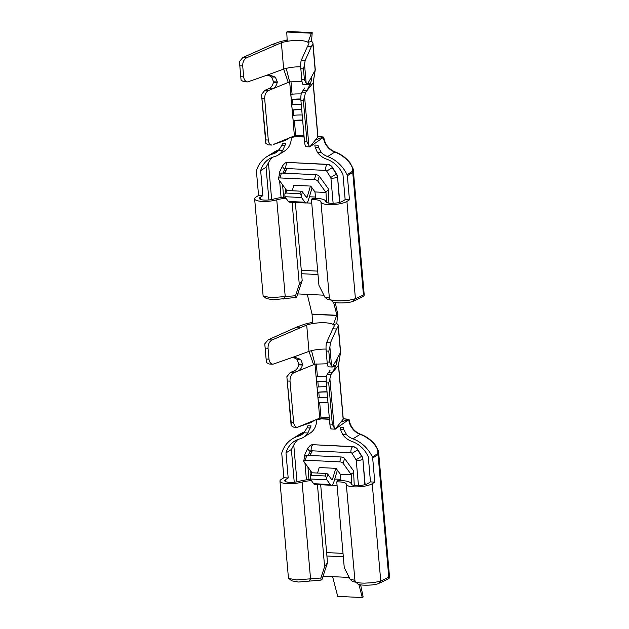 <?xml version="1.0" encoding="UTF-8"?>
<svg xmlns="http://www.w3.org/2000/svg" width="629" height="629" viewBox="0 0 629 629"><rect width="100%" height="100%" fill="white"/><g stroke="black" fill="none" stroke-linecap="round" stroke-linejoin="round"><path stroke-width="0.94" d="M326.168 381.449A22.353 5.897 175 0 0 317.865 381.724L316.552 381.913L317.016 387.189L318.329 386.992A22.353 5.897 175 0 1 326.593 386.725M326.168 381.26A21.347 5.63 -5 0 0 316.615 381.717L316.175 376.629M316.615 381.717L316.088 376.645L317.401 376.449A22.353 5.897 175 0 1 326.545 376.205M327.056 391.993A22.353 5.897 175 0 0 318.785 392.26L317.472 392.457L317.936 397.732L319.249 397.536A22.353 5.897 175 0 1 327.512 397.261M327.041 391.804A21.347 5.63 -5 0 0 317.543 392.26L317.095 387.173M317.543 392.26L317.016 387.189M327.976 402.536A22.353 5.897 175 0 0 319.705 402.804L318.392 403L319.721 418.151A2.87 0.755 175 0 1 321.034 417.955A22.353 5.897 175 0 1 329.305 417.687M327.332 363.798L314.995 364.128L316.088 376.645M310.364 427.987L307.054 427.83L307.88 425.762L311.072 425.912L307.864 432.98A18.296 15.678 57.9 0 1 303.571 437.273A18.296 15.678 57.9 0 1 299.821 438.893A25.687 22.023 -122.1 0 0 294.561 441.165A25.687 22.023 -122.1 0 0 285.991 452.88L288.184 477.954L283.883 477.741L281.776 453.643A2.744 2.351 -122.1 0 1 281.878 452.613A32.04 27.464 -122.1 0 1 292.312 438.869L299.49 434.372A32.04 27.464 57.9 0 1 304.546 431.981L299.49 434.372M292.312 438.869A32.04 27.464 -122.1 0 1 298.264 436.204A15.662 13.421 -122.1 0 0 301.448 434.82A15.662 13.421 -122.1 0 0 303.87 432.791L307.054 427.83M319.1 467.834L317.551 473.047M340.832 479.322L334.738 479.031M354.253 485.384L353.608 472.505A1.565 0.692 92.8 0 0 353.38 470.649L344.606 458.47L343.151 463.361L351.312 474.746L351.815 484.723M306.755 455.317L305.301 460.208A2.744 1.195 -163.4 0 0 303.673 460.805L305.128 455.923A2.744 1.195 16.6 0 1 306.755 455.317L341.154 456.976A2.744 1.195 16.6 0 1 344.606 458.47M340.957 480.58L340.305 474.219L336.075 468.353L319.186 467.544M340.305 474.219L351.312 474.746M343.151 463.361A2.744 1.195 -163.4 0 0 339.699 461.859L305.301 460.208M303.673 460.805A2.744 1.195 -163.4 0 0 303.846 461.474L312.031 472.788M350.943 474.172L353.608 472.505M355.77 582.187L352.696 581.621L350.188 579.435C353.16 579.671 354.685 580.213 354.764 581.054C355.676 582.454 359.065 583.154 364.914 583.138L374.066 582.588L380.749 581.007A973.212 430.55 92.8 0 0 388.785 577.21L389.548 577.233L378.666 452.786L378.06 454.633L372.675 458.014L374.782 482.113L372.234 483.701A13.712 3.617 -5 0 1 357.036 486.901A13.712 3.617 -5 0 1 346.296 484.306A13.712 3.617 -5 0 1 346.288 484.212A11.841 3.121 -5 0 0 346.288 484.126A11.841 3.121 -5 0 0 336.767 481.9L337.687 480.58A16.637 4.387 -5 0 1 351.068 483.709A16.637 4.387 -5 0 1 351.068 483.827A8.916 2.351 -5 0 0 351.076 483.89A8.916 2.351 -5 0 0 358.058 485.572A8.916 2.351 -5 0 0 367.941 483.497L370.481 481.9L368.287 456.835A25.687 22.023 57.9 0 0 351.878 441.393A18.296 15.678 -122.1 0 1 342.726 434.655L340.462 429.434L340.155 427.311L343.348 427.468L343.772 429.591L346.721 434.851L342.726 434.655M336.767 481.9L344.26 567.586L350.188 579.435M372.234 483.701L380.749 581.007L378.43 583.57A975.956 431.761 92.8 0 0 388.974 578.523C389.799 577.273 389.736 576.832 388.785 577.21L378.06 454.633A2.744 2.351 -122.1 0 0 377.77 453.588C378.273 450.962 377.321 448.131 374.908 445.088L375.269 444.923C378.281 450.356 379.413 452.966 378.666 452.762L378.666 452.762M378.43 583.57C373.618 585.748 357.5 585.741 357.728 583.61M349.299 577.453L323.157 576.195M317.433 484.589L324.611 566.643L327.505 562.766L321.899 579.663L321.026 580.095L298.484 582.029L291.754 580.842L288.845 578.436M283.883 477.741L281.336 479.337A13.712 3.617 -5 0 0 279.96 481.122A13.712 3.617 -5 0 0 287.807 483.685A13.712 3.617 -5 0 0 302.085 482.089A11.841 3.121 -5 0 1 311.481 480.698M285.825 481.688L285.637 479.542L288.184 477.954M285.991 452.88L291.376 449.507L293.767 445.08A25.687 22.023 57.9 0 1 297.894 439.506M285.637 479.542A8.916 2.351 -5 0 0 284.74 480.705A8.916 2.351 -5 0 0 289.843 482.372A8.916 2.351 -5 0 0 299.121 481.334A16.637 4.387 -5 0 1 310.592 479.463M327.505 562.766L320.68 484.747M279.96 481.122L288.436 577.957L288.766 578.468L296.518 579.914L320.869 578.027L321.026 580.095M324.611 566.643L320.861 578.02M346.296 484.306L355.039 581.597M306.7 325.028L272.074 339.974C269.306 341.571 267.962 344.322 268.04 348.23L268.992 359.143C269.401 362.21 270.737 363.884 273.002 364.183L269.141 364.002L266.405 362.493L264.778 343.827L268.213 339.786L296.731 327.072L303.783 324.501A20.435 5.386 175 0 1 312.259 322.512L312.542 323.573A16.716 4.411 -5 0 1 325.201 322.787C329.132 323.015 331.876 323.605 333.425 324.572L336.822 323.691A20.435 5.386 175 0 1 338.284 325.46A20.435 5.386 175 0 1 338.182 326.152L336.617 328.991L332.757 328.802L334.109 326.349A16.315 4.301 -5 0 0 334.188 325.822A16.315 4.301 -5 0 0 325.201 322.787A16.315 4.301 -5 0 0 306.7 325.028L309.004 351.383L291.597 357.72L294.804 357.248L300.686 359.411L302.667 364.246L302.463 365.032C301.637 368.114 300.088 370.151 297.824 371.141L313.588 364.702L309.004 351.383L311.536 350.652A16.315 4.301 -5 0 1 313.266 350.259A16.315 4.301 -5 0 1 326.042 349.087M328.794 351.147L326.16 351.021L327.111 361.942L329.745 362.068L328.794 351.147L329.887 346.956L331.522 365.622L332.293 367.029L336.908 359.277M264.778 343.827L266.405 362.493M335.839 365.834L332.324 372.8L338.433 365.205L340.462 352.554L336.421 359.874C337.042 358.782 337.254 359.206 337.05 361.156L335.839 365.834L333.205 365.708M293.609 427.138L291.141 425.66L286.855 376.716L290.181 372.58L294.136 370.961C296.401 369.97 297.918 367.934 298.696 364.851L298.893 364.065L296.849 359.222L293.814 357.642M331.491 428.986L331.491 428.986C330.712 428.719 330.17 427.075 329.863 424.064L326.254 382.896C326.003 378.784 326.333 375.938 327.245 374.357L330.131 370.198M314.791 420.164L310.86 422.625L298.547 426.8L314.932 420.109L322.127 418.725L329.423 419.079M329.439 419.284L319.752 418.82M310.199 445.474A6.172 5.291 57.9 0 1 310.317 445.403A6.172 5.291 57.9 0 1 313.077 444.703L352.845 446.614A6.172 5.291 57.9 0 1 357.854 449.743L361.856 456.159A6.172 5.291 57.9 0 1 362.894 459.217L365.119 484.613M316.584 419.512A18.296 15.678 57.9 0 1 309.853 433.334L303.571 437.273M372.675 458.014A2.744 2.351 57.9 0 0 372.384 456.961A32.04 27.464 57.9 0 0 352.979 438.83A15.662 13.421 57.9 0 1 346.721 434.851M374.782 482.113L370.481 481.9M360.621 584.86L363.161 596.984L362.265 597.55L358.892 584.451M332.615 576.651L337.702 596.371L362.265 597.55M352.979 438.83L360.165 434.332A15.662 13.421 57.9 0 1 348.757 419.606L335.178 429.159L343.159 419.236A6.66 1.753 -5 0 0 343.253 418.883A6.66 1.753 -5 0 0 343.253 418.835M323.031 418.772L319.721 418.151L314.932 420.109M286.855 376.716L291.164 422.177L293.625 422.318C294.034 425.322 295.229 427.005 297.218 427.343L298.547 426.8M348.757 419.606L343.756 418.772L343.159 419.236L338.433 365.205L340.462 352.554M343.756 418.772L349.048 419.339C350.251 426.627 354.103 431.596 360.598 434.238C366.306 436.384 371.189 439.946 375.269 444.923M348.6 419.339L340.832 422.13M334.188 427.767L332.316 424.182L328.715 383.014L329.903 378.784L334.188 427.767L335.178 429.159L335.87 428.986M287.563 381.032L290.024 381.15L293.625 422.318M311.536 350.652L314.995 364.128L313.588 364.702M290.024 381.15C289.938 377.046 291.219 374.247 293.869 372.753L297.824 371.141L294.136 370.961M327.961 402.34A21.347 5.63 -5 0 0 318.463 402.804L317.936 397.732M329.903 378.784L330.933 374.538L332.324 372.8L328.645 372.62M338.284 325.46L340.588 351.815A20.435 5.386 175 0 1 340.58 352.177A20.435 5.386 175 0 1 340.486 352.507L338.182 326.152M329.887 346.956L330.461 342.781L336.617 328.991M332.293 367.029L328.432 366.849C327.858 366.628 327.418 364.993 327.111 361.942M326.16 351.021C325.885 347.106 326.034 344.291 326.608 342.593L332.757 328.802M273.002 364.183L291.597 357.72M296.731 327.072L300.591 327.253M298.893 364.065L302.667 364.246M331.522 365.622L329.745 362.068M291.164 422.177L291.141 425.66M336.822 323.691L337.537 314.901L336.641 315.467L333.425 324.572M312.259 322.512L312.401 320.735M312.542 323.573L312.078 314.288L336.641 315.467M307.29 294.38L312.078 314.288M352.028 453.383L357.618 449.892L361.62 456.308A6.172 5.291 -122.1 0 1 362.658 459.367A4.796 1.266 175 0 1 356.258 460.475A1.368 1.172 -122.1 0 0 356.03 459.799L352.028 453.383A1.368 1.172 -122.1 0 0 350.919 452.683A4.796 2.123 -87.2 0 1 352.61 446.763L352.845 446.614M308.226 455.388L310.144 451.37A1.368 1.172 -122.1 0 1 311.151 450.773L350.919 452.683M309.004 479.581L307.911 467.119M356.258 460.475L358.459 485.564M326.616 552.592L343.017 553.378M298.264 436.204L304.074 432.563M331.884 485.187L337.073 485.431M335.768 468.338L332.56 479.149A1.368 0.605 92.8 0 1 331.994 479.825A1.368 0.605 92.8 0 1 331.703 479.644L327.788 474.211A1.368 0.598 -163.4 0 0 326.066 473.456L311.937 472.78A1.368 0.598 -163.4 0 0 311.119 473.079L310.191 476.2L310.254 478.991L326.836 479.785L330.233 484.495A5.622 2.485 92.8 0 0 331.404 485.266A5.622 2.485 92.8 0 0 333.716 482.482L337.38 470.154M310.254 478.991L313.651 483.701A5.622 2.485 92.8 0 0 314.822 484.464L331.404 485.266M310.191 476.2L311.19 475.304L325.311 475.98L326.687 477.914L326.836 479.785M374.908 445.088A32.04 27.464 57.9 0 0 360.165 434.332L360.598 434.262M343.772 429.591L340.462 429.434M318.463 402.804L318.015 397.709M308.941 581.267L310.561 578.932M300.843 99.178A22.353 5.897 175 0 0 292.54 99.453L291.227 99.641L291.683 104.917L292.996 104.721A22.353 5.897 175 0 1 301.267 104.453M300.835 98.989A21.347 5.63 -5 0 0 291.29 99.445L290.85 94.358M291.29 99.445L290.763 94.374L292.076 94.177A22.353 5.897 175 0 1 301.212 93.933M301.731 109.721A22.353 5.897 175 0 0 293.46 109.989L292.147 110.185L292.611 115.461L293.924 115.264A22.353 5.897 175 0 1 302.187 114.989M301.708 109.532A21.347 5.63 -5 0 0 292.21 109.989L291.77 104.901M292.21 109.989L291.683 104.917M302.651 120.265A22.353 5.897 175 0 0 294.38 120.532L293.067 120.729L294.396 135.88A2.87 0.755 175 0 1 295.709 135.683A22.353 5.897 175 0 1 303.972 135.416M302.006 81.526L289.67 81.856L290.763 94.374M285.039 145.716L281.729 145.558L282.555 143.491L285.747 143.64L282.539 150.708A18.296 15.678 57.9 0 1 278.246 155.001A18.296 15.678 57.9 0 1 274.496 156.621A25.687 22.023 -122.1 0 0 269.228 158.893A25.687 22.023 -122.1 0 0 260.658 170.608L262.851 195.682L258.558 195.47L256.443 171.371A2.744 2.351 -122.1 0 1 256.553 170.341A32.04 27.464 -122.1 0 1 266.979 156.597L274.165 152.1A32.04 27.464 57.9 0 1 279.221 149.71L274.165 152.1M266.979 156.597A32.04 27.464 -122.1 0 1 272.939 153.932A15.662 13.421 -122.1 0 0 276.115 152.548A15.662 13.421 -122.1 0 0 278.545 150.52L281.729 145.558M293.774 185.563L292.226 190.776M315.499 197.05L309.413 196.759M328.928 203.112L328.283 190.233A1.565 0.692 92.8 0 0 328.047 188.378L319.28 176.199L317.826 181.089L325.987 192.474L326.482 202.452M281.43 173.046L279.976 177.936A2.744 1.195 -163.4 0 0 278.34 178.534L279.795 173.651A2.744 1.195 16.6 0 1 281.43 173.046L315.829 174.705A2.744 1.195 16.6 0 1 319.28 176.199M315.632 198.308L314.972 191.947L310.75 186.082L293.861 185.272M314.972 191.947L325.987 192.474M317.826 181.089A2.744 1.195 -163.4 0 0 314.374 179.587L279.976 177.936M278.34 178.534A2.744 1.195 -163.4 0 0 278.513 179.202L286.706 190.516M325.618 191.9L328.283 190.233M330.445 299.915L327.371 299.349L324.863 297.163C327.835 297.399 329.352 297.942 329.439 298.783C330.351 300.182 333.732 300.882 339.589 300.866L348.741 300.316L355.424 298.736A973.212 430.55 92.8 0 0 363.46 294.938L364.222 294.962L353.341 170.514L352.735 172.362L347.35 175.743L349.457 199.841L346.909 201.429A13.712 3.617 -5 0 1 331.711 204.629A13.712 3.617 -5 0 1 320.963 202.035A13.712 3.617 -5 0 1 320.963 201.94A11.841 3.121 -5 0 0 320.963 201.854A11.841 3.121 -5 0 0 311.441 199.629L312.361 198.308A16.637 4.387 -5 0 1 325.743 201.437A16.637 4.387 -5 0 1 325.743 201.555A8.916 2.351 -5 0 0 325.743 201.618A8.916 2.351 -5 0 0 332.733 203.301A8.916 2.351 -5 0 0 342.608 201.225L345.156 199.629L342.962 174.563A25.687 22.023 57.9 0 0 326.553 159.121A18.296 15.678 -122.1 0 1 317.401 152.383L315.137 147.162L314.83 145.04L318.022 145.197L318.447 147.32L321.395 152.58L317.401 152.383M311.441 199.629L318.934 285.314L324.863 297.163M346.909 201.429L355.424 298.736L353.105 301.299A975.956 431.761 92.8 0 0 363.648 296.251C364.474 295.001 364.411 294.561 363.46 294.938L352.735 172.362A2.744 2.351 -122.1 0 0 352.444 171.316C352.948 168.69 351.996 165.859 349.582 162.817L349.944 162.652C352.955 168.085 354.088 170.695 353.333 170.49L353.333 170.49M353.105 301.299C348.293 303.477 332.175 303.469 332.403 301.338M323.966 295.182L297.832 293.924M292.1 202.318L299.278 284.371L302.179 280.495L296.573 297.391L273.151 299.758L266.429 298.571M258.558 195.47L256.011 197.066A13.712 3.617 -5 0 0 254.635 198.85A13.712 3.617 -5 0 0 262.474 201.414A13.712 3.617 -5 0 0 276.76 199.818A11.841 3.121 -5 0 1 286.156 198.426M260.5 199.417L260.312 197.27L262.851 195.682M260.658 170.608L266.051 167.235L268.441 162.809A25.687 22.023 57.9 0 1 272.569 157.234M260.312 197.27A8.916 2.351 -5 0 0 259.415 198.434A8.916 2.351 -5 0 0 264.51 200.101A8.916 2.351 -5 0 0 273.796 199.063A16.637 4.387 -5 0 1 285.267 197.192M302.179 280.495L295.347 202.475M254.635 198.85L263.103 295.685L263.433 296.196L271.185 297.643L295.536 295.756M299.278 284.371L295.528 295.748L295.701 297.824M320.963 202.035L329.439 298.854L332.647 301.739M281.375 42.756L246.749 57.703C243.981 59.299 242.637 62.051 242.708 65.959L243.667 76.872C244.076 79.938 245.412 81.613 247.677 81.912L243.816 81.731L241.08 80.221L239.445 61.556L242.888 57.514L271.406 44.801L278.458 42.229A20.435 5.386 175 0 1 286.934 40.24L287.217 41.302A16.716 4.411 -5 0 1 299.876 40.515C303.807 40.743 306.551 41.333 308.1 42.3L311.497 41.42A20.435 5.386 175 0 1 312.959 43.189A20.435 5.386 175 0 1 312.857 43.881L311.292 46.719L307.432 46.53L308.784 44.077A16.315 4.301 -5 0 0 308.863 43.55A16.315 4.301 -5 0 0 299.876 40.515A16.315 4.301 -5 0 0 281.375 42.756L283.679 69.111L266.271 75.449L269.479 74.977L275.36 77.139L277.342 81.974L277.13 82.761C276.312 85.843 274.763 87.879 272.499 88.87L288.263 82.43L283.679 69.111L286.211 68.38A16.315 4.301 -5 0 1 287.94 67.987A16.315 4.301 -5 0 1 300.717 66.816M303.461 68.876L300.835 68.75L301.786 79.671L304.42 79.797L303.461 68.876L304.562 64.685L306.189 83.35L306.96 84.758L311.607 77.005M239.445 61.556L241.08 80.221M310.514 83.563L306.999 90.529L313.108 82.934L315.137 70.283L311.096 77.603C311.717 76.51 311.929 76.935 311.725 78.884L310.514 83.563L307.88 83.437M261.53 94.444L265.839 139.905L268.292 140.047C268.709 143.05 269.904 144.733 271.893 145.071L268.269 144.867L265.808 143.388L261.53 94.444L264.856 90.309L268.811 88.689C271.075 87.698 272.593 85.662 273.371 82.58L273.568 81.794L271.524 76.95L268.489 75.37M306.166 146.714L306.166 146.714C305.387 146.447 304.845 144.804 304.53 141.792L300.929 100.624C300.678 96.512 301.008 93.666 301.92 92.086L304.806 87.926M289.466 137.893L285.535 140.353L273.222 144.528L289.607 137.837L296.802 136.454L304.098 136.808M304.114 137.012L294.419 136.548M284.874 163.202A6.172 5.291 57.9 0 1 284.992 163.131A6.172 5.291 57.9 0 1 287.752 162.431L327.52 164.342A6.172 5.291 57.9 0 1 332.529 167.471L336.531 173.887A6.172 5.291 57.9 0 1 337.569 176.946L339.786 202.341M291.258 137.24A18.296 15.678 57.9 0 1 284.528 151.062L278.246 155.001M347.35 175.743A2.744 2.351 57.9 0 0 347.059 174.689A32.04 27.464 57.9 0 0 327.654 156.558A15.662 13.421 57.9 0 1 321.395 152.58M349.457 199.841L345.156 199.629M335.288 302.588L337.836 314.712L336.94 315.278L333.559 302.179M312.369 314.099L336.94 315.278M327.654 156.558L334.832 152.061A15.662 13.421 57.9 0 1 323.432 137.334L309.845 146.887L317.834 136.965A6.66 1.753 -5 0 0 317.928 136.611A6.66 1.753 -5 0 0 317.92 136.564M297.706 136.501L294.396 135.88L289.607 137.837M275.266 143.837L273.222 144.528M323.432 137.334L318.431 136.501L317.834 136.965L313.108 82.934L315.137 70.283M323.275 137.067L315.506 139.858M308.863 145.496L306.991 141.91L303.39 100.742L304.578 96.512L308.863 145.496L309.845 146.887L310.545 146.714M262.238 98.761L264.691 98.879L268.292 140.047M286.211 68.38L289.67 81.856L288.263 82.43M264.691 98.879C264.612 94.775 265.894 91.976 268.544 90.482L272.499 88.87L268.811 88.689M302.635 120.068A21.347 5.63 -5 0 0 293.138 120.532L292.611 115.461M304.578 96.512L305.6 92.266L306.999 90.529L303.32 90.348M312.959 43.189L315.263 69.544A20.435 5.386 175 0 1 315.247 69.905A20.435 5.386 175 0 1 315.16 70.236L312.857 43.881M304.562 64.685L305.136 60.51L311.292 46.719M306.96 84.758L303.107 84.577C302.525 84.357 302.093 82.721 301.786 79.671M300.835 68.75C300.56 64.834 300.701 62.019 301.275 60.321L307.432 46.53M247.677 81.912L266.271 75.449M271.406 44.801L275.258 44.981M273.568 81.794L277.342 81.974M306.189 83.35L304.42 79.797M265.839 139.905L265.808 143.388M312.212 32.629L287.65 31.45L286.745 32.016L311.316 33.195L312.212 32.629L311.497 41.42M286.934 40.24L287.076 38.463M308.1 42.3L311.316 33.195M287.217 41.302L286.745 32.016M326.703 171.112L332.285 167.621L336.287 174.036A6.172 5.291 -122.1 0 1 337.325 177.095A4.796 1.266 175 0 1 330.933 178.204A1.368 1.172 -122.1 0 0 330.705 177.527L326.703 171.112A1.368 1.172 -122.1 0 0 325.586 170.412A4.796 2.123 -87.2 0 1 327.277 164.491L327.52 164.342M282.901 173.117L284.819 169.099A1.368 1.172 -122.1 0 1 285.818 168.501L325.586 170.412M283.679 197.309L282.586 184.847M330.933 178.204L333.126 203.293M301.283 270.321L317.692 271.107M272.939 153.932L278.749 150.292M306.551 202.915L311.748 203.159M310.443 186.066L307.227 196.877A1.368 0.605 92.8 0 1 306.669 197.553A1.368 0.605 92.8 0 1 306.378 197.372L302.463 191.939A1.368 0.598 -163.4 0 0 300.741 191.185L286.612 190.508A1.368 0.598 -163.4 0 0 285.794 190.807L284.866 193.929L284.921 196.72L301.511 197.514L304.9 202.224A5.622 2.485 92.8 0 0 306.079 202.994A5.622 2.485 92.8 0 0 308.383 200.211L312.047 187.882M284.921 196.72L288.318 201.429A5.622 2.485 92.8 0 0 289.489 202.192L306.079 202.994M284.866 193.929L285.865 193.032L299.986 193.708L301.362 195.643L301.511 197.514M349.582 162.817A32.04 27.464 57.9 0 0 334.832 152.061L335.265 151.99C328.778 149.325 324.926 144.356 323.715 137.067L318.125 136.391M318.447 147.32L315.137 147.162M293.138 120.532L292.689 115.437M283.616 298.995L285.236 296.66M317.865 381.724L318.329 386.992M318.785 392.26L319.249 397.536M319.705 402.804L321.034 417.955M316.308 363.932L317.401 376.449M307.864 432.98L303.87 432.791M294.238 482.231L291.376 449.507M310.569 579.01L302.085 482.089M266.358 359.017L268.992 359.143M268.04 348.23L265.407 348.104M296.982 481.838L293.767 445.08M329.863 424.064L332.316 424.182M326.254 382.896L328.715 383.014M296.849 359.222L300.686 359.411M290.181 372.58L293.869 372.753M298.696 364.851L302.463 365.032M332.772 366.487L335.532 366.621M327.245 374.357L330.933 374.538M335.752 361.093L337.05 361.156M272.074 339.974L268.213 339.786M330.461 342.781L326.608 342.593M311.096 450.773L310.144 451.37A4.796 2.17 -154.4 0 1 307.911 447.99L310.317 445.403M309.822 455.467L312.047 450.82M310.946 473.661L310.718 471.011M356.03 459.799L361.856 456.159M364.867 484.676L362.894 459.217M311.151 450.773A4.796 2.123 -87.2 0 1 312.841 444.852A6.172 5.291 -122.1 0 0 310.081 445.552M357.854 449.743L357.618 449.892A6.172 5.291 -122.1 0 0 352.61 446.763L313.077 444.703M304.507 457.998L304.436 457.22A4.796 1.266 -5 0 0 304.64 457.542M305.301 455.648A4.796 2.17 -154.4 0 1 305.002 454.067L307.911 447.99M372.384 456.961L377.77 453.588M341.154 456.976L339.699 461.859M330.233 484.495L313.651 483.701M311.937 472.78L311.19 475.304M326.066 473.456L325.311 475.98M332.56 479.149L331.31 479.086M327.788 474.211L326.687 477.914M292.54 99.453L292.996 104.721M293.46 109.989L293.924 115.264M294.38 120.532L295.709 135.683M290.983 81.66L292.076 94.177M282.539 150.708L278.545 150.52M268.913 199.959L266.051 167.235M285.236 296.739L276.76 199.818M241.033 76.746L243.667 76.872M242.708 65.959L240.081 65.833M271.657 199.566L268.441 162.809M304.53 141.792L306.991 141.91M300.929 100.624L303.39 100.742M271.524 76.95L275.36 77.139M264.856 90.309L268.544 90.482M273.371 82.58L277.13 82.761M307.447 84.215L310.207 84.349M301.92 92.086L305.6 92.266M310.427 78.822L311.725 78.884M246.749 57.703L242.888 57.514M305.136 60.51L301.275 60.321M285.77 168.501L284.819 169.099A4.796 2.17 -154.4 0 1 282.586 165.718L284.992 163.131M284.497 173.195L286.722 168.548M285.621 191.389L285.393 188.739M330.705 177.527L336.531 173.887M339.542 202.404L337.569 176.946M285.818 168.501A4.796 2.123 -87.2 0 1 287.508 162.581A6.172 5.291 -122.1 0 0 284.756 163.281M332.529 167.471L332.285 167.621A6.172 5.291 -122.1 0 0 327.277 164.491L287.752 162.431M279.182 175.727L279.111 174.948A4.796 1.266 -5 0 0 279.315 175.271M279.976 173.376A4.796 2.17 -154.4 0 1 279.677 171.796L282.586 165.718M347.059 174.689L352.444 171.316M315.829 174.705L314.374 179.587M304.9 202.224L288.318 201.429M286.612 190.508L285.865 193.032M300.741 191.185L299.986 193.708M307.227 196.877L305.985 196.814M302.463 191.939L301.362 195.643M297.234 427.343L300.591 426.108M338.536 364.906L343.253 418.883M338.52 364.977L340.58 352.177M293.594 427.138L297.21 427.343M335.241 429.167L331.538 428.986M343.316 556.791L326.907 555.997M306.417 479.864L304.947 462.999M304.436 457.22L305.002 454.067M311.324 471.86L311.41 472.835M312.251 450.828L310.026 455.475M357.972 584.011L355.063 581.589M313.211 82.635L317.928 136.611M313.195 82.706L315.247 69.905M309.908 146.895L306.213 146.714M317.991 274.519L301.582 273.725M281.092 197.592L279.622 180.727M279.111 174.948L279.677 171.796M285.998 189.588L286.085 190.563M286.918 168.556L284.693 173.203M335.288 151.974C340.981 154.113 345.864 157.675 349.944 162.652M266.389 298.563L263.52 296.165"/></g></svg>
